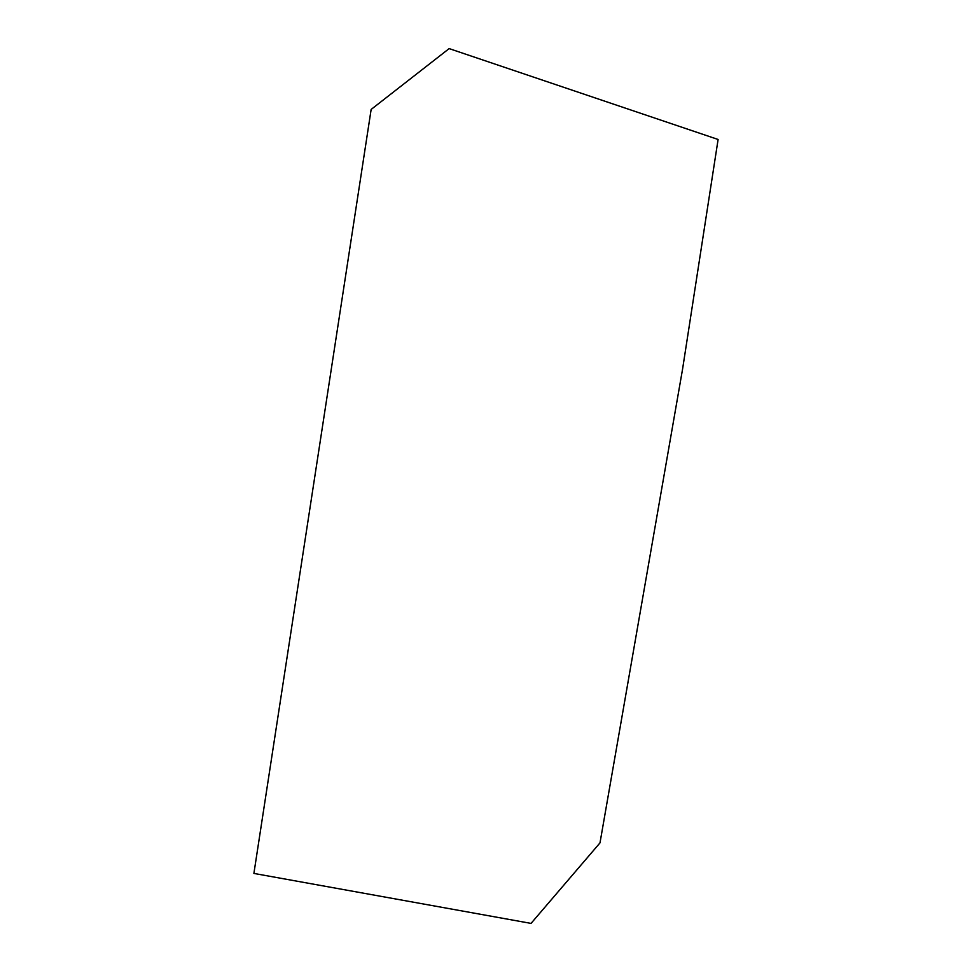 <?xml version="1.0" encoding="UTF-8"?>
<svg xmlns="http://www.w3.org/2000/svg" width="972" height="972" viewBox="0 0 972 972"><rect width="100%" height="100%" fill="white"/><g stroke="black" fill="none" stroke-linecap="round" stroke-linejoin="round"><path stroke-width="1.46" d="M253.899 873.427L371.146 109.435L449.149 48.6L718.101 139.47L682.575 369.105L599.991 842.894L531.04 923.4L253.899 873.427"/></g></svg>

